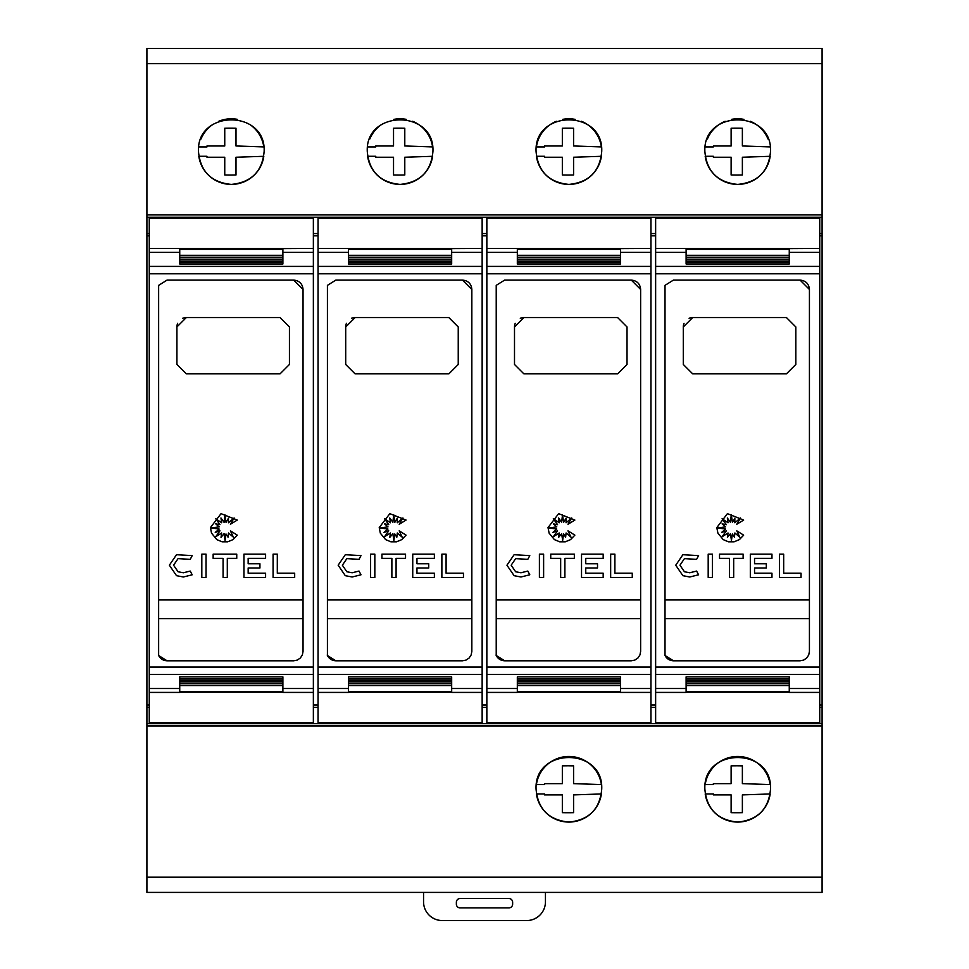 <?xml version="1.0" encoding="UTF-8"?>
<svg xmlns="http://www.w3.org/2000/svg" width="969" height="969" viewBox="0 0 969 969"><rect width="100%" height="100%" fill="white"/><g stroke="black" fill="none" stroke-linecap="round" stroke-linejoin="round"><path stroke-width="1.45" d="M149.262 248.452L149.262 692.423L179.737 692.423L179.737 685.555L282.887 685.555L282.887 692.423L313.362 692.423L313.362 218.182L149.262 218.182L149.262 248.452L282.887 248.452L282.887 255.307L179.737 255.307L179.737 248.609M158.419 655.02C160.115 658.666 162.998 660.592 167.08 660.797L158.637 655.504L158.637 285.358L167.08 280.077L293.668 280.077L303.043 289.452L303.043 651.422L302.34 654.996L300.305 658.048L297.265 660.083L293.668 660.797L297.265 660.083L300.305 658.048L302.34 654.996L303.043 651.422M169.357 565.206L176.515 554.716L192.201 555.612L190.227 559.343L178.054 558.641L173.584 565.206L178.054 571.758L183.383 572.764L190.227 571.068L192.201 574.787L183.383 576.991L176.515 575.683L169.357 565.206L176.515 554.716M210.43 527.608L221.041 513.655L237.272 520.062L230.404 524.253L234.123 517.967L228.466 522.763L228.466 518.221L226.031 522.327L224.917 514.721L224.069 522.327L220.956 517.967L221.659 522.763L215.724 518.73L219.963 524.665L215.724 523.854L219.2 526.845L211.569 527.972L219.2 529.074L215.251 532.417L219.963 530.842L215.724 536.741L221.659 532.986L221.029 537.359L224.069 533.665L225.062 540.436L225.995 533.98L228.042 537.201L228.502 532.986L233.42 537.201L230.404 530.842L237.272 535.142L232.984 539.624L227.691 541.816L222.131 541.816L216.826 539.624L211.533 533.144L210.43 527.608M318.05 248.452L318.05 692.423L348.525 692.423L348.525 685.555L451.675 685.555L451.675 692.423L482.15 692.423L482.15 218.182L318.05 218.182L318.05 248.452L451.675 248.452L451.675 255.307L348.525 255.307L348.525 248.609M327.207 655.02C328.903 658.666 331.798 660.592 335.868 660.797L327.425 655.504L327.425 285.358L335.868 280.077L462.467 280.077L471.842 289.452L471.842 651.422L471.128 654.996L469.093 658.048L466.065 660.083L462.467 660.797L466.065 660.083L469.093 658.048L471.128 654.996L471.842 651.422M338.157 565.206L345.303 554.716L361.001 555.612L359.014 559.343L346.854 558.641L342.372 565.206L346.854 571.758L352.171 572.764L359.014 571.068L361.001 574.787L352.171 576.991L345.303 575.683L338.157 565.206L345.303 554.716M379.218 527.608L389.829 513.655L406.072 520.062L399.204 524.253L402.922 517.967L397.254 522.763L397.254 518.221L394.831 522.327L393.705 514.721L392.869 522.327L389.744 517.967L390.459 522.763L384.511 518.73L388.751 524.665L384.511 523.854L388 526.845L380.357 527.972L388 529.074L384.039 532.417L388.751 530.842L384.511 536.741L390.459 532.986L389.817 537.359L392.869 533.665L393.862 540.436L394.795 533.98L396.83 537.201L397.302 532.986L402.208 537.201L399.204 530.842L406.072 535.142L401.784 539.624L396.491 541.816L390.919 541.816L385.626 539.624L380.32 533.144L379.218 527.608M486.85 248.452L486.85 692.423L517.325 692.423L517.325 685.555L620.475 685.555L620.475 692.423L650.95 692.423L650.95 218.182L486.85 218.182L486.85 248.452L620.475 248.452L620.475 255.307L517.325 255.307L517.325 248.609M496.007 655.02C497.703 658.666 500.585 660.592 504.667 660.797L496.225 655.504L496.225 285.358L504.667 280.077L631.255 280.077L640.63 289.452L640.63 651.422L639.928 654.996L637.893 658.048L634.852 660.083L631.255 660.797L634.852 660.083L637.893 658.048L639.928 654.996L640.63 651.422M506.944 565.206L514.103 554.716L529.789 555.612L527.814 559.343L515.641 558.641L511.172 565.206L515.641 571.758L520.971 572.764L527.814 571.068L529.789 574.787L520.971 576.991L514.103 575.683L506.944 565.206L514.103 554.716M548.018 527.608L558.628 513.655L574.859 520.062L567.991 524.253L571.71 517.967L566.053 522.763L566.053 518.221L563.619 522.327L562.504 514.721L561.657 522.327L558.544 517.967L559.246 522.763L553.311 518.73L557.55 524.665L553.311 523.854L556.787 526.845L549.157 527.972L556.787 529.074L552.839 532.417L557.55 530.842L553.311 536.741L559.246 532.986L558.616 537.359L561.657 533.665L562.65 540.436L563.583 533.98L565.63 537.201L566.09 532.986L571.007 537.201L567.991 530.842L574.859 535.142L570.571 539.624L565.278 541.816L559.719 541.816L554.413 539.624L549.12 533.144L548.018 527.608M655.638 248.452L655.638 692.423L686.113 692.423L686.113 685.555L789.263 685.555L789.263 692.423L819.738 692.423L819.738 218.182L655.638 218.182L655.638 248.452L789.263 248.452L789.263 255.307L686.113 255.307L686.113 248.609M664.795 655.02C666.49 658.666 669.385 660.592 673.455 660.797L665.013 655.504L665.013 285.358L673.455 280.077L800.055 280.077L809.43 289.452L809.43 651.422L808.715 654.996L806.68 658.048L803.652 660.083L800.055 660.797L803.652 660.083L806.68 658.048L808.715 654.996L809.43 651.422M675.744 565.206L682.891 554.716L698.588 555.612L696.602 559.343L684.441 558.641L679.959 565.206L684.441 571.758L689.758 572.764L696.602 571.068L698.588 574.787L689.758 576.991L682.891 575.683L675.744 565.206L682.891 554.716M716.806 527.608L727.416 513.655L743.659 520.062L736.791 524.253L740.51 517.967L734.841 522.763L734.841 518.221L732.419 522.327L731.292 514.721L730.456 522.327L727.331 517.967L728.046 522.763L722.099 518.73L726.338 524.665L722.099 523.854L725.587 526.845L717.944 527.972L725.587 529.074L721.626 532.417L726.338 530.842L722.099 536.741L728.046 532.986L727.404 537.359L730.456 533.665L731.45 540.436L732.382 533.98L734.417 537.201L734.89 532.986L739.795 537.201L736.791 530.842L743.659 535.142L739.371 539.624L734.078 541.816L728.506 541.816L723.213 539.624L717.908 533.144L716.806 527.608M200.995 139.015A32.825 32.825 0 0 1 213.035 124.335M218.764 121.27A32.825 32.825 0 0 1 237.611 119.393M249.59 124.335A32.825 32.825 0 0 1 263.798 146.913L236 145.968L236 128.211A217.964 217.964 0 0 0 224.747 128.211L224.747 145.98L206.978 145.98L206.966 146.913L198.827 146.913M198.488 151.6C196.271 109.315 266.354 109.315 264.125 151.6C262.248 171.465 251.31 182.402 231.312 184.425C211.303 182.402 200.365 171.465 198.488 151.6M369.795 139.015A32.825 32.825 0 0 1 381.822 124.335M393.802 119.393A32.825 32.825 0 0 1 406.411 119.393M412.649 121.27A32.825 32.825 0 0 1 432.586 146.913L404.788 145.968L404.788 128.211A217.964 217.964 0 0 0 393.535 128.211L393.535 145.98L375.778 145.98L375.754 146.913L367.614 146.913M367.287 151.6C365.059 109.315 435.142 109.315 432.925 151.6C431.048 171.465 420.11 182.402 400.1 184.425C380.102 182.402 369.165 171.465 367.287 151.6M581.436 121.27A32.825 32.825 0 0 1 601.386 146.913L573.587 145.968L573.587 128.211A217.964 217.964 0 0 0 562.335 128.211L562.335 145.98L544.566 145.98L544.554 146.913L536.414 146.913A32.825 32.825 0 0 1 556.351 121.27M562.589 119.393A32.825 32.825 0 0 1 575.198 119.393M536.075 151.6C533.858 109.315 603.941 109.315 601.713 151.6C599.835 171.465 588.898 182.402 568.9 184.425C548.89 182.402 537.952 171.465 536.075 151.6M707.382 139.015A32.825 32.825 0 0 1 725.151 121.27M731.389 119.393A32.825 32.825 0 0 1 743.998 119.393M750.236 121.27A32.825 32.825 0 0 1 768.005 139.015M704.875 151.6C702.646 109.315 772.729 109.315 770.512 151.6C768.635 171.465 757.697 182.402 737.688 184.425C717.69 182.402 706.752 171.465 704.875 151.6M536.414 784.575A32.825 32.825 0 0 1 601.386 784.575L573.587 783.63L573.587 765.873A217.964 217.964 0 0 0 562.335 765.873L562.335 783.642L544.566 783.642L544.554 784.575L536.414 784.575M536.075 789.263C533.871 746.978 603.917 746.978 601.713 789.263C599.847 809.127 588.91 820.065 568.9 822.087C548.89 820.065 537.952 809.127 536.075 789.263M705.202 784.575A32.825 32.825 0 0 1 770.173 784.575L742.375 783.63L742.375 765.873A217.964 217.964 0 0 0 731.123 765.873L731.123 783.642L713.366 783.642L713.341 784.575L705.202 784.575M704.875 789.263C702.658 746.978 772.717 746.978 770.512 789.263C768.635 809.127 757.697 820.065 737.688 822.087C717.678 820.065 706.74 809.127 704.875 789.263M819.738 505.188L819.738 435.687M545.45 892.413L545.45 901.8A18.75 18.75 0 0 1 526.7 920.55L442.3 920.55A18.75 18.75 0 0 1 423.55 901.8L423.55 892.413M460.118 898.517L508.882 898.517A3.755 3.755 0 0 1 512.637 902.26L512.637 904.138A3.755 3.755 0 0 1 508.882 907.892L460.118 907.892A3.755 3.755 0 0 1 456.363 904.138L456.363 902.26A3.755 3.755 0 0 1 460.118 898.517M695.488 48.45L779.888 48.45M526.7 48.45L611.1 48.45M357.9 48.45L442.3 48.45M189.112 48.45L273.512 48.45M731.123 812.652L731.123 794.895L713.366 794.895L713.341 793.95L705.202 793.95A32.825 32.825 0 0 0 770.173 793.962L742.375 794.895L742.375 812.652A217.964 217.964 0 0 1 731.123 812.652M562.335 812.652L562.335 794.895L544.566 794.895L544.542 793.95L536.414 793.95A32.825 32.825 0 0 0 601.386 793.962L573.587 794.895L573.587 812.652A217.964 217.964 0 0 1 562.335 812.652M705.202 146.913L713.341 146.913L713.366 145.98L731.123 145.98L731.123 128.211A217.964 217.964 0 0 1 742.375 128.211L742.375 145.968L770.173 146.913M731.123 174.989L731.123 157.232L713.366 157.232L713.341 156.288L705.202 156.288A32.825 32.825 0 0 0 770.173 156.3L742.375 157.232L742.375 174.989A217.964 217.964 0 0 1 731.123 174.989M562.335 174.989L562.335 157.232L544.566 157.232L544.542 156.288L536.414 156.288A32.825 32.825 0 0 0 601.386 156.3L573.587 157.232L573.587 174.989A217.964 217.964 0 0 1 562.335 174.989M393.535 174.989L393.535 157.232L375.778 157.232L375.754 156.288L367.614 156.288A32.825 32.825 0 0 0 432.586 156.3L404.788 157.232L404.788 174.989A217.964 217.964 0 0 1 393.535 174.989M224.747 174.989L224.747 157.232L206.978 157.232L206.966 156.288L198.827 156.288A32.825 32.825 0 0 0 263.798 156.3L236 157.232L236 174.989A217.964 217.964 0 0 1 224.747 174.989M158.637 599.932L303.043 599.932L303.043 618.694L158.637 618.694M327.425 599.932L471.83 599.932L471.83 618.694L327.425 618.694M496.225 599.932L640.63 599.932L640.63 618.694L496.225 618.694M665.013 599.932L809.418 599.932L809.418 618.694L665.013 618.694M689.092 318.292A9.375 9.375 0 0 1 692.678 317.578L786.453 317.578L795.828 326.965L795.828 364.465L786.453 373.852L692.678 373.852L683.29 364.465L683.29 326.965A9.375 9.375 0 0 1 684.017 323.367M683.29 326.965L692.678 317.578M801.048 573.224L801.048 577.439L779.464 577.439L779.464 554.147L783.679 554.147L783.679 573.224L801.048 573.224M684.441 558.641L679.959 565.206M698.588 574.787L689.758 576.991L682.891 575.683M684.441 571.758L689.758 572.764L696.602 571.068M712.421 577.439L708.194 577.439L708.194 554.147L712.421 554.147L712.421 577.439M719.519 558.374L719.519 554.147L743.126 554.147L743.126 558.374L733.678 558.374L733.678 577.439L729.463 577.439L729.463 558.374L719.519 558.374M771.966 577.439L750.321 577.439L750.321 554.147L771.966 554.147L771.966 558.374L754.548 558.374L754.548 563.764L766.309 563.764L766.309 567.991L754.548 567.991L754.548 573.224L771.966 573.224L771.966 577.439M809.43 289.452C808.909 283.796 805.784 280.671 800.055 280.077M686.113 255.659L789.263 255.659L789.263 257.475L686.113 257.475L686.113 255.659L686.113 257.475M789.263 255.659L789.263 257.475M686.113 257.815L789.263 257.815L789.263 259.656L686.113 259.656L686.113 257.815L686.113 259.656M789.263 257.815L789.263 259.656M686.113 259.971L789.263 259.971L789.263 261.824L686.113 261.824L686.113 259.971L686.113 261.824M789.263 259.971L789.263 261.824M686.113 262.127L789.263 262.127L789.263 263.992L686.113 263.992L686.113 262.127L686.113 263.992M789.263 262.127L789.263 263.992M686.113 676.883L789.263 676.883L789.263 678.736L686.113 678.736L686.113 676.883L686.113 678.736M789.263 676.883L789.263 678.736M686.113 679.051L789.263 679.051L789.263 680.892L686.113 680.892L686.113 679.051L686.113 680.892M789.263 679.051L789.263 680.892M686.113 681.219L789.263 681.219L789.263 683.048L686.113 683.048L686.113 681.219L686.113 683.048M789.263 681.219L789.263 683.048M686.113 683.387L789.263 683.387L789.263 685.216L686.113 685.216L686.113 683.387L686.113 685.216M789.263 683.387L789.263 685.216M789.263 692.254L686.113 692.254M819.738 248.452L789.263 248.609M800.055 660.797L673.455 660.797M655.638 692.423L655.638 722.692L819.738 722.692L819.738 692.423M819.738 233.565L822.087 233.565L822.087 48.45L146.913 48.45L146.913 214.9L822.087 214.9M822.087 217.238L146.913 217.238L146.913 233.565L149.262 233.565M313.362 233.565L318.05 233.565M482.15 233.565L486.85 233.565M650.95 233.565L655.638 233.565M819.738 235.83L822.087 235.83L822.087 233.565M146.913 233.565L146.913 235.83L149.262 235.83M313.362 235.83L318.05 235.83M482.15 235.83L486.85 235.83M650.95 235.83L655.638 235.83M819.738 705.032L822.087 705.032L822.087 235.83M520.292 318.292A9.375 9.375 0 0 1 523.878 317.578L617.653 317.578L627.028 326.965L627.028 364.465L617.653 373.852L523.878 373.852L514.503 364.465L514.503 326.965A9.375 9.375 0 0 1 515.217 323.367M514.503 326.965L523.878 317.578M632.26 573.224L632.26 577.439L610.664 577.439L610.664 554.147L614.891 554.147L614.891 573.224L632.26 573.224M515.641 558.641L511.172 565.206M529.789 574.787L520.971 576.991L514.103 575.683M515.641 571.758L520.971 572.764L527.814 571.068M543.621 577.439L539.406 577.439L539.406 554.147L543.621 554.147L543.621 577.439M550.731 558.374L550.731 554.147L574.338 554.147L574.338 558.374L564.891 558.374L564.891 577.439L560.663 577.439L560.663 558.374L550.731 558.374M603.178 577.439L581.533 577.439L581.533 554.147L603.178 554.147L603.178 558.374L585.748 558.374L585.748 563.764L597.522 563.764L597.522 567.991L585.748 567.991L585.748 573.224L603.178 573.224L603.178 577.439M640.63 289.452C640.109 283.796 636.984 280.671 631.255 280.077M517.325 255.659L620.475 255.659L620.475 257.475L517.325 257.475L517.325 255.659L517.325 257.475M620.475 255.659L620.475 257.475M517.325 257.815L620.475 257.815L620.475 259.656L517.325 259.656L517.325 257.815L517.325 259.656M620.475 257.815L620.475 259.656M517.325 259.971L620.475 259.971L620.475 261.824L517.325 261.824L517.325 259.971L517.325 261.824M620.475 259.971L620.475 261.824M517.325 262.127L620.475 262.127L620.475 263.992L517.325 263.992L517.325 262.127L517.325 263.992M620.475 262.127L620.475 263.992M517.325 676.883L620.475 676.883L620.475 678.736L517.325 678.736L517.325 676.883L517.325 678.736M620.475 676.883L620.475 678.736M517.325 679.051L620.475 679.051L620.475 680.892L517.325 680.892L517.325 679.051L517.325 680.892M620.475 679.051L620.475 680.892M517.325 681.219L620.475 681.219L620.475 683.048L517.325 683.048L517.325 681.219L517.325 683.048M620.475 681.219L620.475 683.048M517.325 683.387L620.475 683.387L620.475 685.216L517.325 685.216L517.325 683.387L517.325 685.216M620.475 683.387L620.475 685.216M620.475 692.254L517.325 692.254M650.95 248.452L620.475 248.609M631.255 660.797L504.667 660.797M486.85 692.423L486.85 722.692L650.95 722.692L650.95 692.423M650.95 705.032L655.638 705.032M351.505 318.292A9.375 9.375 0 0 1 355.09 317.578L448.865 317.578L458.24 326.965L458.24 364.465L448.865 373.852L355.09 373.852L345.703 364.465L345.703 326.965A9.375 9.375 0 0 1 346.43 323.367M345.703 326.965L355.09 317.578M463.461 573.224L463.461 577.439L441.876 577.439L441.876 554.147L446.091 554.147L446.091 573.224L463.461 573.224M346.854 558.641L342.372 565.206M361.001 574.787L352.171 576.991L345.303 575.683M346.854 571.758L352.171 572.764L359.014 571.068M374.833 577.439L370.606 577.439L370.606 554.147L374.833 554.147L374.833 577.439M381.931 558.374L381.931 554.147L405.539 554.147L405.539 558.374L396.091 558.374L396.091 577.439L391.876 577.439L391.876 558.374L381.931 558.374M434.378 577.439L412.733 577.439L412.733 554.147L434.378 554.147L434.378 558.374L416.961 558.374L416.961 563.764L428.722 563.764L428.722 567.991L416.961 567.991L416.961 573.224L434.378 573.224L434.378 577.439M471.842 289.452C471.322 283.796 468.197 280.671 462.467 280.077M348.525 255.659L451.675 255.659L451.675 257.475L348.525 257.475L348.525 255.659L348.525 257.475M451.675 255.659L451.675 257.475M348.525 257.815L451.675 257.815L451.675 259.656L348.525 259.656L348.525 257.815L348.525 259.656M451.675 257.815L451.675 259.656M348.525 259.971L451.675 259.971L451.675 261.824L348.525 261.824L348.525 259.971L348.525 261.824M451.675 259.971L451.675 261.824M348.525 262.127L451.675 262.127L451.675 263.992L348.525 263.992L348.525 262.127L348.525 263.992M451.675 262.127L451.675 263.992M348.525 676.883L451.675 676.883L451.675 678.736L348.525 678.736L348.525 676.883L348.525 678.736M451.675 676.883L451.675 678.736M348.525 679.051L451.675 679.051L451.675 680.892L348.525 680.892L348.525 679.051L348.525 680.892M451.675 679.051L451.675 680.892M348.525 681.219L451.675 681.219L451.675 683.048L348.525 683.048L348.525 681.219L348.525 683.048M451.675 681.219L451.675 683.048M348.525 683.387L451.675 683.387L451.675 685.216L348.525 685.216L348.525 683.387L348.525 685.216M451.675 683.387L451.675 685.216M451.675 692.254L348.525 692.254M482.15 248.452L451.675 248.609M462.467 660.797L335.868 660.797M318.05 692.423L318.05 722.692L482.15 722.692L482.15 692.423M482.15 705.032L486.85 705.032M182.705 318.292A9.375 9.375 0 0 1 186.29 317.578L280.065 317.578L289.44 326.965L289.44 364.465L280.065 373.852L186.29 373.852L176.915 364.465L176.915 326.965A9.375 9.375 0 0 1 177.63 323.367M176.915 326.965L186.29 317.578M294.673 573.224L294.673 577.439L273.076 577.439L273.076 554.147L277.304 554.147L277.304 573.224L294.673 573.224M178.054 558.641L173.584 565.206M192.201 574.787L183.383 576.991L176.515 575.683M178.054 571.758L183.383 572.764L190.227 571.068M206.034 577.439L201.818 577.439L201.818 554.147L206.034 554.147L206.034 577.439M213.144 558.374L213.144 554.147L236.751 554.147L236.751 558.374L227.303 558.374L227.303 577.439L223.076 577.439L223.076 558.374L213.144 558.374M265.591 577.439L243.946 577.439L243.946 554.147L265.591 554.147L265.591 558.374L248.161 558.374L248.161 563.764L259.934 563.764L259.934 567.991L248.161 567.991L248.161 573.224L265.591 573.224L265.591 577.439M303.043 289.452C302.522 283.796 299.397 280.671 293.668 280.077M179.737 255.659L282.887 255.659L282.887 257.475L179.737 257.475L179.737 255.659L179.737 257.475M282.887 255.659L282.887 257.475M179.737 257.815L282.887 257.815L282.887 259.656L179.737 259.656L179.737 257.815L179.737 259.656M282.887 257.815L282.887 259.656M179.737 259.971L282.887 259.971L282.887 261.824L179.737 261.824L179.737 259.971L179.737 261.824M282.887 259.971L282.887 261.824M179.737 262.127L282.887 262.127L282.887 263.992L179.737 263.992L179.737 262.127L179.737 263.992M282.887 262.127L282.887 263.992M179.737 676.883L282.887 676.883L282.887 678.736L179.737 678.736L179.737 676.883L179.737 678.736M282.887 676.883L282.887 678.736M179.737 679.051L282.887 679.051L282.887 680.892L179.737 680.892L179.737 679.051L179.737 680.892M282.887 679.051L282.887 680.892M179.737 681.219L282.887 681.219L282.887 683.048L179.737 683.048L179.737 681.219L179.737 683.048M282.887 681.219L282.887 683.048M179.737 683.387L282.887 683.387L282.887 685.216L179.737 685.216L179.737 683.387L179.737 685.216M282.887 683.387L282.887 685.216M282.887 692.254L179.737 692.254M313.362 248.452L282.887 248.609M293.668 660.797L167.08 660.797M149.262 692.423L149.262 722.692L313.362 722.692L313.362 692.423M313.362 705.032L318.05 705.032M146.913 217.238L146.913 214.9M822.087 725.963L146.913 725.963L146.913 892.413L822.087 892.413L822.087 705.032M146.913 725.963L146.913 723.625L822.087 723.625M149.262 705.032L146.913 705.032L146.913 707.309L149.262 707.309M313.362 707.309L318.05 707.309M482.15 707.309L486.85 707.309M650.95 707.309L655.638 707.309M819.738 707.309L822.087 707.309M146.913 707.309L146.913 723.625M146.913 705.032L146.913 235.83M149.262 252.352L179.737 252.352M149.262 273.791L313.362 273.791M282.887 252.352L313.362 252.352M179.737 249.36L282.887 249.36M318.05 252.352L348.525 252.352M318.05 273.791L482.15 273.791M451.675 252.352L482.15 252.352M348.525 249.36L451.675 249.36M486.85 252.352L517.325 252.352M486.85 273.791L650.95 273.791M620.475 252.352L650.95 252.352M517.325 249.36L620.475 249.36M655.638 252.352L686.113 252.352M655.638 273.791L819.738 273.791M789.263 252.352L819.738 252.352M686.113 249.36L789.263 249.36M686.113 691.515L789.263 691.515M655.638 266.402L819.738 266.402M655.638 688.511L686.113 688.511M789.263 688.511L819.738 688.511M655.638 674.46L819.738 674.46M655.638 667.072L819.738 667.072M517.325 691.515L620.475 691.515M486.85 266.402L650.95 266.402M486.85 688.511L517.325 688.511M620.475 688.511L650.95 688.511M486.85 674.46L650.95 674.46M486.85 667.072L650.95 667.072M348.525 691.515L451.675 691.515M318.05 266.402L482.15 266.402M318.05 688.511L348.525 688.511M451.675 688.511L482.15 688.511M318.05 674.46L482.15 674.46M318.05 667.072L482.15 667.072M179.737 691.515L282.887 691.515M149.262 266.402L313.362 266.402M149.262 688.511L179.737 688.511M282.887 688.511L313.362 688.511M149.262 674.46L313.362 674.46M149.262 667.072L313.362 667.072M146.913 63.663L822.087 63.663M146.913 877.199L822.087 877.199"/></g></svg>
